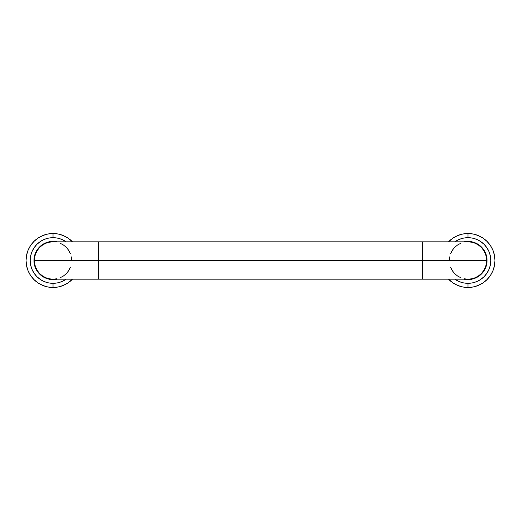 <?xml version="1.0" encoding="UTF-8"?>
<svg xmlns="http://www.w3.org/2000/svg" width="521" height="521" viewBox="0 0 521 521"><rect width="100%" height="100%" fill="white"/><g stroke="black" fill="none" stroke-linecap="round" stroke-linejoin="round"><path stroke-width="0.78" d="M467.975 241.829L422.336 241.829L422.336 260.5L422.336 241.829L53.025 241.829A18.671 18.671 0 0 0 34.347 260.5L98.664 260.5L98.664 241.829L98.664 279.171L98.664 260.5L486.653 260.5A18.671 18.671 0 0 0 467.975 241.829L471.622 242.187L475.126 243.248L478.35 244.974L481.183 247.299L483.501 250.126L485.227 253.356L486.295 256.86L486.653 260.5L34.347 260.5A18.671 18.671 0 0 0 53.025 279.171L56.665 278.813M464.335 278.813L467.975 279.171A18.671 18.671 0 0 0 486.653 260.5L486.295 264.14L485.227 267.644L483.501 270.874L481.183 273.701L478.35 276.026L475.126 277.752L471.622 278.813L467.975 279.171L422.336 279.171L422.336 260.5L422.336 279.171L53.025 279.171L49.378 278.813L45.874 277.752L42.65 276.026L39.817 273.701L37.499 270.874L35.773 267.644L34.705 264.14L34.347 260.5L34.705 256.86L35.773 253.356L37.499 250.126L39.817 247.299L42.65 244.974L45.874 243.248L49.378 242.187L53.025 241.829M460.831 277.752L457.601 276.026L454.774 273.701L452.449 270.874L450.724 267.644M449.304 260.5L449.662 256.86M450.724 253.356L452.449 250.126L454.774 247.299L457.601 244.974L460.831 243.248M60.169 277.752L63.399 276.026L66.226 273.701L68.551 270.874L70.276 267.644M71.696 260.5L71.338 256.86M70.276 253.356L68.551 250.126L66.226 247.299L63.399 244.974L60.169 243.248M56.743 279.223L53.025 279.588A19.088 19.088 0 0 1 33.937 260.5A19.088 19.088 0 0 1 53.025 241.412L49.3 241.777L45.718 242.864L42.416 244.629L39.524 247L37.154 249.898L35.389 253.193L34.301 256.775L33.937 260.5L34.301 264.225L35.389 267.807L37.154 271.102L39.524 274L42.416 276.371L45.718 278.136L49.3 279.223L53.025 279.588L56.978 279.171A19.088 19.088 0 0 1 53.025 279.588L49.3 279.223M72.484 241.829L68.01 238.071L63.347 235.583L58.287 234.046L53.025 233.525L53.025 237.68A22.82 22.82 0 0 1 66.141 241.829L61.758 239.413L57.473 238.117L53.025 237.68L53.025 233.525A26.975 26.975 0 0 1 72.484 241.829A26.975 26.975 0 0 0 53.025 233.525L47.763 234.046L42.702 235.583L38.04 238.071L33.95 241.425L30.596 245.515L28.101 250.178L26.571 255.238L26.05 260.5L26.571 265.762L28.101 270.822L30.596 275.485L33.95 279.575L38.04 282.929L42.702 285.417L47.763 286.954L53.025 287.475A26.975 26.975 0 0 0 72.484 279.171A26.975 26.975 0 0 1 53.025 287.475L58.287 286.954L63.347 285.417L68.01 282.929L72.484 279.171M53.025 283.32L53.025 287.475A26.975 26.975 0 0 1 26.05 260.5A26.975 26.975 0 0 1 53.025 233.525A26.975 26.975 0 0 0 26.05 260.5A26.975 26.975 0 0 0 53.025 287.475L53.025 283.32A22.82 22.82 0 0 1 30.198 260.5A22.82 22.82 0 0 1 53.025 237.68L48.57 238.117L44.292 239.413L40.345 241.523L36.887 244.362L34.047 247.82L31.937 251.767L30.641 256.045L30.198 260.5L30.641 264.955L31.937 269.233L34.047 273.18L36.887 276.638L40.345 279.477L44.292 281.587L48.57 282.883L53.025 283.32A22.82 22.82 0 0 0 66.141 279.171L61.758 281.587L57.473 282.883L53.025 283.32M56.978 241.829L53.025 241.412A19.088 19.088 0 0 1 56.978 241.829M34.301 264.225L33.937 260.5L34.301 256.775M49.3 241.777L53.025 241.412L56.743 241.777M464.257 241.777L467.975 241.412A19.088 19.088 0 0 1 487.063 260.5A19.088 19.088 0 0 1 467.975 279.588L471.7 279.223L475.282 278.136L478.584 276.371L481.476 274L483.846 271.102L485.611 267.807L486.699 264.225L487.063 260.5L486.699 256.775L485.611 253.193L483.846 249.898L481.476 247L478.584 244.629L475.282 242.864L471.7 241.777L467.975 241.412L464.022 241.829A19.088 19.088 0 0 1 467.975 241.412L471.7 241.777M448.516 279.171L452.99 282.929L457.653 285.417L462.713 286.954L467.975 287.475L467.975 283.32A22.82 22.82 0 0 1 454.859 279.171L459.242 281.587L463.527 282.883L467.975 283.32L467.975 287.475A26.975 26.975 0 0 1 448.516 279.171A26.975 26.975 0 0 0 467.975 287.475L473.237 286.954L478.298 285.417L482.96 282.929L487.05 279.575L490.404 275.485L492.899 270.822L494.429 265.762L494.95 260.5L494.429 255.238L492.899 250.178L490.404 245.515L487.05 241.425L482.96 238.071L478.298 235.583L473.237 234.046L467.975 233.525A26.975 26.975 0 0 0 448.516 241.829A26.975 26.975 0 0 1 467.975 233.525L462.713 234.046L457.653 235.583L452.99 238.071L448.516 241.829M467.975 237.68L467.975 233.525A26.975 26.975 0 0 1 494.95 260.5A26.975 26.975 0 0 1 467.975 287.475A26.975 26.975 0 0 0 494.95 260.5A26.975 26.975 0 0 0 467.975 233.525L467.975 237.68A22.82 22.82 0 0 1 490.802 260.5A22.82 22.82 0 0 1 467.975 283.32L472.43 282.883L476.708 281.587L480.655 279.477L484.113 276.638L486.953 273.18L489.063 269.233L490.359 264.955L490.802 260.5L490.359 256.045L489.063 251.767L486.953 247.82L484.113 244.362L480.655 241.523L476.708 239.413L472.43 238.117L467.975 237.68A22.82 22.82 0 0 0 454.859 241.829L459.242 239.413L463.527 238.117L467.975 237.68M464.022 279.171L467.975 279.588A19.088 19.088 0 0 1 464.022 279.171M486.699 256.775L487.063 260.5L486.699 264.225M471.7 279.223L467.975 279.588L464.257 279.223"/></g></svg>

